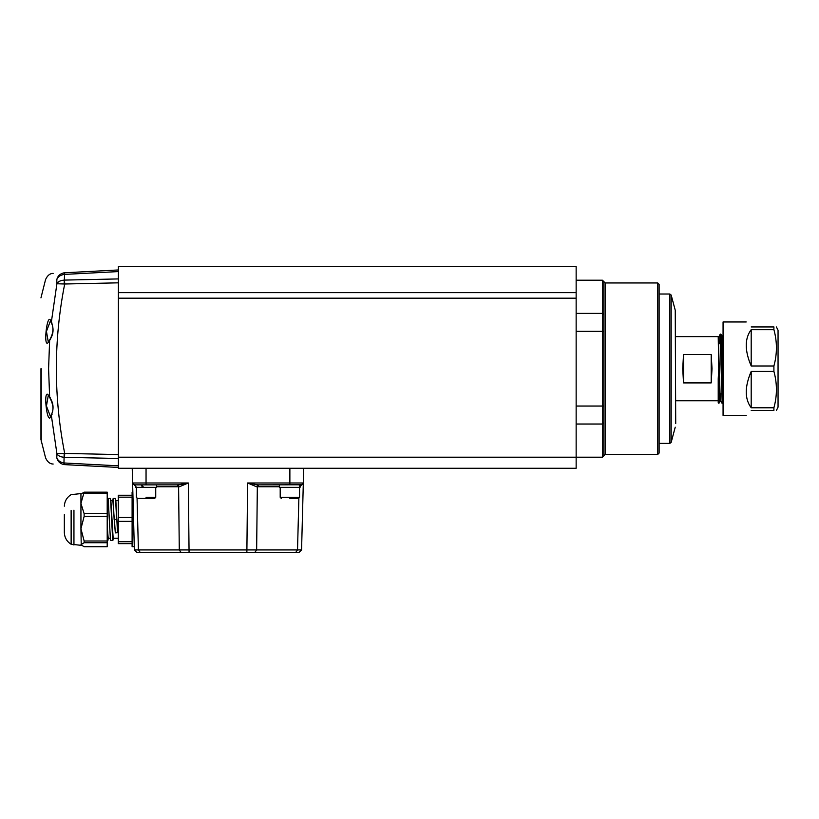 <?xml version="1.0" encoding="UTF-8"?>
<svg xmlns="http://www.w3.org/2000/svg" width="819" height="819" viewBox="0 0 819 819"><rect width="100%" height="100%" fill="white"/><g stroke="black" fill="none" stroke-linecap="round" stroke-linejoin="round"><path stroke-width="1.23" d="M118.397 292.639L118.397 298.177L576.146 298.177L576.146 292.639L118.397 292.639L118.397 266.37L576.146 266.37L576.146 292.639M576.146 298.177L576.146 457.207L118.397 457.207L118.397 468.273L576.146 468.273L576.146 457.207L602.415 457.207L605.18 454.443L605.18 282.964L657.739 282.964L657.739 454.443L659.121 453.061L659.121 284.347L657.739 282.964M118.397 457.207L118.397 298.177M719.778 393.693L719.399 402.846L718.222 402.498L719.307 402.661L718.222 337.09M720.607 393.775L720.229 400.133L718.314 336.619L675.716 336.619M723.064 380.989L721.959 337.274L723.064 335.125M718.222 402.498L718.222 378.828L718.734 368.704L719.307 375.716M721.129 334.551L720.566 334.132L722.297 403.276L722.849 402.846L721.129 334.551L722.01 337.295M718.713 403.04L719.399 402.846L720.28 400.102M719.553 343.745L719.952 334.449L720.382 343.714L722.194 403.276L720.566 334.132M720.208 337.674L720.044 343.683M718.222 402.047L718.222 400.788L675.716 400.788M683.537 354.494L682.708 368.704L683.537 382.913L711.199 382.913L712.028 368.704L711.199 354.494L683.537 354.494L683.537 382.913M712.028 368.704L711.199 382.913L711.199 354.494M746.222 415.448L723.064 415.448L723.064 321.959L746.222 321.959M751.197 410.473C744.614 417.055 744.614 417.055 751.197 410.473L773.904 410.473C777.251 410.473 777.251 410.473 773.904 410.473L773.904 407.77L751.197 407.77C744.614 398.935 744.614 386.824 751.197 371.406L773.904 371.406C777.251 383.527 777.251 395.649 773.904 407.77M773.904 366.001L751.197 366.001C744.614 350.583 744.614 338.472 751.197 329.647L773.904 329.647C777.251 341.758 777.251 353.88 773.904 366.001L773.904 371.406M751.197 326.935C744.614 320.352 744.614 320.352 751.197 326.935L773.904 326.935C777.251 326.935 777.251 326.935 773.904 326.935L773.904 329.647M751.197 329.647L751.197 366.001M751.197 371.406L751.197 407.77M776.392 410.473L778.05 407.145L778.05 330.262L776.392 326.935M675.716 423.587L675.245 310.247L675.716 423.587M659.121 294.021L669.84 294.021L669.84 443.386L671.17 442.352L671.17 295.055L675.245 310.247M603.798 314.772L603.798 281.582L603.798 314.772L602.415 313.39L603.798 314.772L603.798 455.825L603.798 422.635L602.415 424.017L603.798 422.635M576.146 424.017L602.415 424.017L602.415 457.207L602.415 406.04L603.798 406.04M576.146 313.39L602.415 313.39L602.415 331.367L576.146 331.367L576.146 406.04L602.415 406.04L602.415 331.367L603.798 331.367M40.95 368.704L40.95 439.527L40.95 368.704M64.179 453.47L63.923 464.557C60.053 463.718 57.678 461.455 56.808 457.79C42.312 457.862 42.312 457.862 56.808 457.79C57.678 461.455 60.053 463.718 63.923 464.557L64.619 464.629L64.384 462.991C60.422 462.448 57.903 460.718 56.808 457.79L56.91 453.654C58.006 455.825 60.534 457.043 64.517 457.319L64.691 453.409L56.91 453.654L51.28 415.008C54.095 408.845 53.542 402.928 49.642 397.246C42.035 381.828 47.226 430.456 51.29 415.008L52.099 414.281L51.29 415.008M56.808 279.617C57.893 276.689 60.411 274.959 64.384 274.426L63.923 272.85C60.043 273.689 57.678 275.952 56.808 279.617C42.312 279.545 42.312 279.545 56.808 279.617L56.91 283.753L51.3 322.399C47.226 306.941 42.035 355.589 49.642 340.161L48.587 368.704L49.642 397.246L50.44 397.819L49.642 397.246M51.29 322.399L52.099 323.126L51.29 322.399C54.095 328.562 53.552 334.49 49.642 340.161L50.44 339.588L49.642 340.161M50.614 320.577L51.28 322.635C53.89 327.692 53.348 333.456 49.672 339.926L48.311 342.147L46.448 331.367L50.563 320.577M56.91 283.753L64.691 283.998L64.517 280.088C60.534 280.364 58.006 281.582 56.91 283.753M50.563 416.83L46.448 406.04L48.301 395.26L49.672 397.471C53.43 404.402 53.972 410.165 51.28 414.772L50.614 416.83M64.179 283.937L64.619 272.778L63.923 272.85M64.619 464.629C49.836 463.851 49.836 463.851 64.619 464.629L118.397 467.444L64.619 464.629M64.619 272.778C49.836 273.556 49.836 273.556 64.619 272.778L118.397 269.963L64.619 272.778M108.425 537.325L107.903 540.458L107.207 532.985M113.411 537.325L112.879 540.458L112.633 539.434L110.616 499.273L110.391 498.423L108.18 498.423L107.658 501.566M112.879 540.458L110.667 540.458L110.422 539.434L108.18 498.423M118.274 538.247L113.155 538.247L110.923 501.556M115.899 501.556L117.516 532.739L115.305 532.882L112.879 500.634L110.667 500.634M110.391 538.247L108.18 538.247L107.207 525.87M133.098 501.627L133.067 500.46M134.347 549.293L132.606 482.985L136.015 486.752L132.606 483.026L132.228 468.273M303.706 468.273L303.317 482.985L247.594 482.985L256.531 486.752L279.371 486.752M133.763 527.098L134.306 547.911M301.566 549.938L134.357 549.938L137.131 552.63L298.802 552.63L301.566 549.938L303.317 482.985L301.382 484.868L302.58 484.459M140.039 552.63L142.465 552.63M293.468 552.63L295.894 552.63M279.371 487.356L279.371 484.868L257.78 484.868L301.965 484.787M135.544 485.38L134.541 484.868L135.544 484.879M156.562 486.752L178.603 486.752L177.232 484.868L182.903 484.254M146.048 484.868L178.143 484.868L188.339 482.985L132.606 482.985L134.541 484.868L146.048 484.868L146.048 468.273M173.034 552.63L189.066 552.63L188.339 482.985L179.402 486.752L178.143 484.868M258.681 552.63L246.867 552.63L258.681 552.63M300.389 485.38L301.382 484.868L300.389 485.38M134.541 484.868L133.415 484.51M181.245 552.63L179.289 549.938L178.603 486.752L179.402 486.752M256.531 486.752L257.78 484.868L247.594 482.985L246.867 552.63M299.918 486.752L303.317 482.985M116.892 519.441L117.516 532.739M114.128 519.441L113.155 498.423L115.366 498.423L115.622 499.447L116.615 519.441L114.404 519.441L115.305 532.882M132.105 541.707L118.274 541.707L118.274 543.642L132.105 543.642M132.105 517.506L118.274 517.506L118.274 521.375L132.105 521.375M132.105 495.239L118.274 495.239L118.274 497.174L132.105 497.174M118.274 517.506L118.274 497.174M118.274 541.707L118.274 521.375M110.442 539.608L108.466 505.139L107.903 500.634L107.207 500.634M113.155 498.423L112.633 501.566M71.13 510.452L71.13 544.256L81.235 545.331L80.938 528.716L84.132 516.441L84.132 513.708L80.938 503.429L84.132 492.158L80.938 494.154L80.938 528.716L84.132 540.99L107.207 540.99L107.207 546.734L84.132 546.734L80.938 544.727L84.132 542.721L84.132 540.99M107.207 540.99L107.207 492.158L84.132 492.158M84.132 493.151L107.207 493.151M84.132 542.721L107.207 542.721M84.132 513.708L107.207 513.708M84.132 516.441L107.207 516.441M71.13 544.256C66.892 541.574 64.629 537.735 64.343 532.719L64.343 514.629M134.275 546.683L132.105 546.683L132.105 492.199L132.842 491.769M135.544 484.868L135.544 487.356L155.733 487.356L155.733 497.317L154.627 498.423L137.479 498.423L136.374 497.317L136.374 487.356M155.6 487.356L156.562 487.356L156.562 484.868M142.516 487.356L141.206 484.868M142.107 484.868L143.479 487.356M289.875 498.423L298.454 498.423L299.559 497.317L280.2 497.317L281.306 498.423M280.2 487.356L280.2 497.317M294.277 487.356L280.19 487.356L299.774 487.356L299.201 484.868M299.621 484.868L300.071 487.356L300.389 484.868M723.064 399.733L723.064 402.19M602.415 313.39L602.415 280.2L602.415 313.39M41.237 368.704L41.237 441.666L41.237 368.704M118.397 454.576L64.691 453.409C53.583 396.939 53.583 340.469 64.691 283.998L118.397 282.831M118.397 278.921L64.691 280.088M64.619 274.396L118.397 271.58M64.691 457.319L118.397 458.486M118.397 465.827L64.619 463.011M289.875 468.273L289.875 484.868M295.567 552.63L297.522 549.938L298.874 498.341M254.689 552.63L256.644 549.938L257.33 486.752L258.702 484.868M140.366 552.63L138.411 549.938L137.06 498.341M73.945 545.024L73.945 510.165M146.048 497.317C133.569 497.317 133.569 497.317 146.048 497.317L155.733 497.317M718.847 403.276L718.222 402.723M718.498 337.274L720.464 334.132M720.229 400.133L721.682 402.958M720.382 343.652L718.693 343.826M721.293 393.847L719.307 393.642M671.17 442.352L675.245 427.16M669.84 294.021L671.17 295.055M659.121 443.386L669.84 443.386M605.18 454.443L657.739 454.443M605.18 282.964L602.415 280.2L576.146 280.2M53.163 464.025C49.959 463.994 47.441 461.947 45.577 457.882L40.95 439.527M40.95 297.881L45.577 279.525C47.441 275.46 49.959 273.413 53.163 273.382M107.903 540.458L107.207 540.458M118.274 500.634L115.643 500.634M115.602 499.273L115.899 501.566M110.616 499.273L110.923 501.566M81.235 493.56L71.13 494.625C66.892 497.307 64.629 501.156 64.343 506.162M299.559 487.356L299.559 497.317"/></g></svg>
